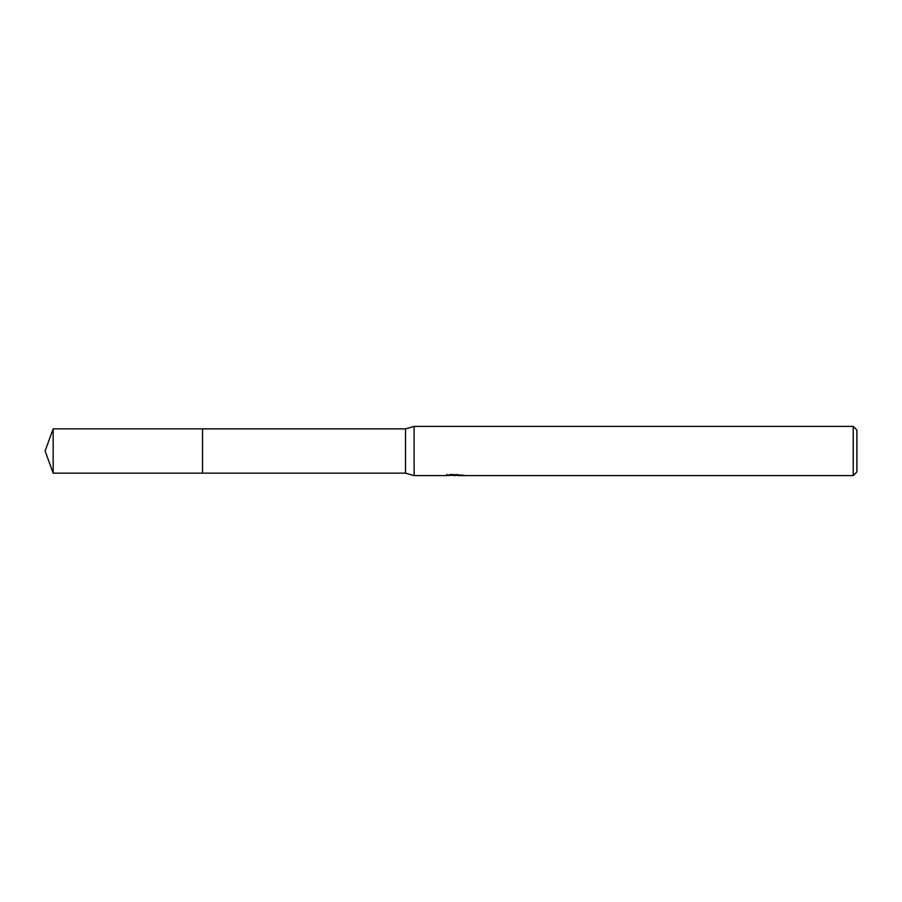 <?xml version="1.0" encoding="UTF-8"?>
<svg xmlns="http://www.w3.org/2000/svg" width="902" height="902" viewBox="0 0 902 902"><rect width="100%" height="100%" fill="white"/><g stroke="black" fill="none" stroke-linecap="round" stroke-linejoin="round"><path stroke-width="1.35" d="M446.896 474.317L446.727 475.602L414.097 475.602L405.494 473.144L202.544 473.144L202.555 428.856L405.494 428.856L414.097 426.398L853.213 426.398L856.9 430.085L856.9 471.915L853.213 475.602L457.709 475.602L457.607 474.486M202.544 473.144L202.544 428.856L202.544 473.155L53.162 473.144L53.162 428.856L202.544 428.845M405.494 473.144L405.494 428.856M414.097 475.602L414.097 426.398M457.607 475.207L452.24 475.354M455.104 475.602L453.932 475.602M853.213 475.602L853.213 426.398M446.896 475.546L456.085 475.128L448.215 475.128L450.786 474.486L463.301 475.207M464.316 475.331C456.119 475.388 456.13 475.455 464.327 475.523M456.085 474.486L456.085 475.128M53.162 428.856L45.1 451L53.162 473.144"/></g></svg>
